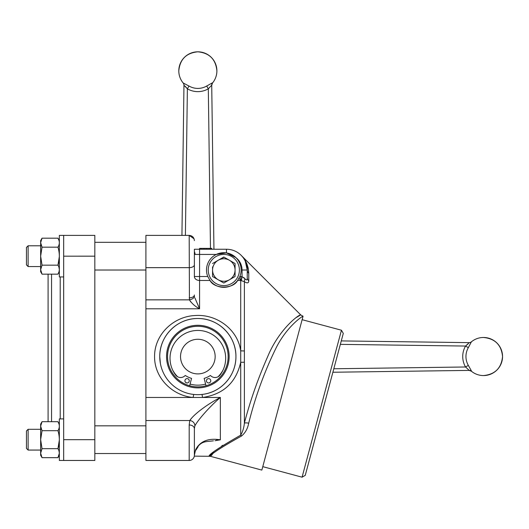 <?xml version="1.0" encoding="UTF-8"?>
<svg xmlns="http://www.w3.org/2000/svg" width="529" height="529" viewBox="0 0 529 529"><rect width="100%" height="100%" fill="white"/><g stroke="black" fill="none" stroke-linecap="round" stroke-linejoin="round"><path stroke-width="0.79" d="M341.278 340.914L469.117 342.64A3.465 3.465 0 0 0 471.365 341.846L468.337 347.665A17.609 17.609 90 0 0 468.337 365.38L471.511 371.067M466.843 344.954L465.553 346.052L468.337 347.665M502.55 356.52C501.419 368.091 495.071 374.439 483.506 375.564A19.044 19.044 0 0 0 502.55 356.52A19.044 19.044 0 0 0 483.506 337.476C495.071 338.606 501.419 344.954 502.55 356.52M471.365 371.199L471.458 371.193A3.465 3.439 89.2 0 0 469.223 370.399L332.88 372.244L469.117 370.399L471.365 371.199A19.044 19.044 0 0 0 483.506 375.564M469.223 370.399L465.553 366.987A20.81 20.81 -90 0 1 465.553 346.052L469.223 342.64A3.465 3.439 90.8 0 0 471.458 341.846M468.059 343.916L467.061 344.769M333.812 368.766L465.553 366.987L468.337 365.38M239.868 276.508A17.312 17.312 0 0 0 216.275 254.436A17.312 17.312 0 0 0 207.765 276.508L210.02 280.476C214.285 289.184 233.282 289.237 237.614 280.476L239.868 276.508L242.044 276.621L245.046 278.876C246.547 280.535 247.274 280.178 247.241 277.798A5.191 4.206 0 0 0 248.762 280.773C248.696 283.18 247.235 283.484 244.378 281.679L240.708 280.476L239.082 278.188M203.969 249.238L203.969 248.372L199.578 248.372L199.578 249.238L194.381 249.238L199.578 249.238L199.578 276.508L194.381 276.508A5.191 3.968 180 0 0 199.578 280.476L210.02 280.476A17.312 17.312 0 0 0 237.614 280.476L240.708 280.476L240.708 276.508M241.581 435.982C220.884 447.56 210.489 454.338 210.39 456.309L261.855 470.096L303.051 316.243C302.277 316.104 286.354 326.988 275.86 348.419C264.288 372.032 255.236 396.968 248.69 423.24C247.704 428.563 245.337 432.808 241.581 435.982A5.191 2.559 -116.1 0 0 240.708 435.155C219.793 447.104 209.233 454.1 209.041 456.13C209.18 454.14 219.733 447.15 240.708 435.155L240.708 362.299C236.053 382.639 223.337 394.363 202.567 397.471L193.125 397.471C172.302 395.659 154.375 377.891 154.567 356.586C154.375 334.52 173.499 316.474 195.016 315.535C216.526 313.849 237.759 329.283 240.708 350.866L244.378 350.952L244.378 423.127C250.25 400.684 258.026 378.506 267.707 356.586C279.087 329.012 299.07 314.332 300.723 314.894C299.083 314.325 279.067 329.025 267.707 356.586M194.89 297.88L199.578 308.797L145.905 308.797L145.905 460.461L189.19 460.461L189.19 424.979L189.766 420.535C194.249 413.691 208.882 403.376 220.355 397.471C210.793 405.598 198.269 419.352 194.864 425.898L194.381 428.655L194.381 455.264L195.565 449.855C200.008 441.232 208.267 437.886 220.355 439.817L215.005 440.71M241.442 255.619L300.723 314.894L296.524 317.38M245.271 261.194L247.241 270.015A20.776 20.776 0 0 0 226.465 249.238A20.776 20.776 0 0 1 247.241 270.015A5.191 4.622 -0 0 0 248.762 273.281C248.366 265.902 245.932 260.017 241.455 255.633C245.813 259.785 248.246 265.67 248.762 273.281L248.187 268.051L247.109 264.454M246.613 263.25L244.272 259.078M262.774 466.651L302.072 477.184L341.45 330.222L302.152 319.695M341.45 330.222L343.288 333.402L305.253 475.346L302.072 477.184M220.355 439.817L220.355 397.471L202.567 397.471L201.999 394.442C220.943 392.591 236.106 375.828 235.934 356.586A38.088 38.088 0 0 0 197.846 318.498A38.088 38.088 0 0 0 159.758 356.586A38.088 38.088 0 0 0 197.846 394.674A38.088 38.088 0 0 0 235.934 356.586C236.212 335.895 218.484 318.227 197.872 318.498C177.222 318.207 159.507 335.842 159.758 356.586L160.406 363.588M229.143 356.586A31.297 31.297 0 0 1 197.846 387.876A31.297 31.297 0 0 1 166.549 356.586A31.297 31.297 0 0 1 197.846 325.289A31.297 31.297 0 0 1 229.143 356.586M167.548 356.586A30.298 30.298 0 0 0 197.846 386.878A30.298 30.298 0 0 0 228.144 356.586A30.298 30.298 0 0 0 197.846 326.287A30.298 30.298 0 0 0 167.548 356.586M207.765 276.508L199.578 276.508L199.578 308.797C195.307 306.589 191.921 303.606 189.435 299.857L189.19 235.392L145.905 235.392L145.905 299.857L189.435 299.857L190.817 302.013M194.381 276.508L194.381 249.238M194.381 253.841L194.381 251.692A5.191 4.516 90 0 1 195.062 254.436L194.381 253.841M195.565 449.855A5.191 2.248 19 0 1 195.518 450.318L195.518 450.318C200.762 440.426 205.94 441.927 213.425 440.822L213.425 440.822M194.864 425.898A5.191 4.701 -153.8 0 0 189.766 420.535L145.905 420.535M194.381 428.655A5.191 3.677 180 0 0 189.19 424.979M194.381 455.264A5.191 5.191 0 0 1 189.19 460.461M193.693 394.442L193.125 397.471L145.905 397.471M244.378 362.213L240.708 362.299L240.708 280.476M240.708 435.155C242.718 431.743 243.942 427.73 244.378 423.127A5.191 2.466 -164.9 0 1 248.69 423.24M222.762 445.286L221.558 446.119M213.518 452.229L209.041 456.13L210.39 456.309L212.248 454.649M241.376 280.555L242.044 276.621L242.044 270.015A15.579 15.579 0 0 0 235.874 257.597L226.465 252.908L216.275 254.436L195.062 254.436M244.378 350.952L244.378 281.679A5.191 2.599 125.4 0 1 245.046 278.876M191.716 418.029L189.766 420.535M217.988 439.817L216.533 439.817M198.044 445.887L198.044 446.826L196.001 450.02A5.191 4.166 -119.6 0 1 195.657 449.934M196.001 450.02L195.532 450.291M145.905 308.797L145.905 299.857M189.435 299.857A5.191 2.81 -14 0 0 194.507 296.333M189.19 297.853A5.191 2.87 0 0 0 194.381 294.984M199.578 249.238L226.465 249.238L226.465 252.908M242.044 270.015L247.241 270.015L247.241 277.798M244.967 278.763L243.763 277.533M247.241 277.831L247.188 278.763M201.086 248.372L201.086 249.238M211.699 249.238L211.699 248.372L209.967 248.372L209.967 249.238M209.967 248.372L206.383 248.372L206.383 249.238M206.383 248.372L203.731 248.372M210.185 248.372L210.185 249.238M48.093 421.686L48.093 274.167M94.836 439.685L63.672 439.685L63.672 460.461L94.836 460.461L94.836 235.392L59.347 235.398L59.347 276.945L63.672 276.945M63.672 439.678L63.672 235.392L59.347 235.398M208.234 270.021A15.579 15.579 0 0 0 223.813 285.6A15.579 15.579 0 0 0 239.399 270.021A15.579 15.579 0 0 0 223.813 254.436A15.579 15.579 0 0 0 208.234 270.021M224.058 257.167L218.186 260.275A11.254 11.254 0 0 0 212.559 270.021L212.559 266.914M235.068 263.521L229.441 260.275A11.254 11.254 0 0 0 218.186 260.275L223.813 257.028L235.068 263.521L235.068 270.021A11.254 11.254 0 0 0 229.441 260.275M235.068 276.515L235.068 270.021L235.068 276.515L229.441 279.762A11.254 11.254 0 0 0 235.068 270.021M212.559 270.021A11.254 11.254 0 0 0 229.441 279.762L223.813 283.015L212.559 276.515L212.559 270.021M212.559 263.521L218.186 260.275M180.534 356.586A17.312 17.312 0 0 1 197.846 339.268A17.312 17.312 0 0 1 215.158 356.586A17.312 17.312 0 0 1 197.846 373.897A17.312 17.312 0 0 1 180.534 356.586M223.192 369.764A28.566 28.566 0 0 1 218.06 376.767M210.02 382.427A28.566 28.566 0 0 1 208.869 382.936M205.569 384.087A28.566 28.566 0 0 1 190.123 384.087M186.823 382.936A28.566 28.566 0 0 1 185.672 382.427M177.632 376.767A28.566 28.566 0 0 1 172.5 369.764M189.653 385.753L191.551 378.367A22.681 22.681 0 0 1 185.375 375.524L185.15 375.55A6.209 6.209 0 0 1 175.893 375.352A27.825 27.825 0 0 1 197.846 330.44A27.825 27.825 0 0 1 219.806 375.359A6.209 6.209 0 0 1 210.542 375.55L210.317 375.524A22.681 22.681 0 0 1 204.141 378.367L206.039 385.753M206.436 380.787A2.162 2.162 0 0 0 208.605 382.956A2.162 2.162 0 0 0 210.767 380.787A2.162 2.162 0 0 0 208.605 378.625A2.162 2.162 0 0 0 206.436 380.787M184.925 380.787A2.162 2.162 0 0 0 187.087 382.956A2.162 2.162 0 0 0 189.256 380.787A2.162 2.162 0 0 0 187.087 378.625A2.162 2.162 0 0 0 184.925 380.787M186.281 87.523L187.378 88.812L188.992 86.029A17.609 17.609 -0 0 0 206.7 86.029L212.387 82.855M197.846 51.816C209.411 52.946 215.759 59.294 216.89 70.86A19.044 19.044 0 0 0 197.846 51.816A19.044 19.044 0 0 0 178.802 70.86C179.933 59.294 186.281 52.946 197.846 51.816M216.89 70.86A19.044 19.044 0 0 1 212.519 83L212.519 82.908A3.465 3.439 -0.8 0 0 211.726 85.149L208.314 88.812A20.81 20.81 180 0 1 187.378 88.812L183.966 85.255A3.465 3.465 0 0 0 183.173 83L188.992 86.029M181.936 235.392L183.966 85.149A3.465 3.439 0.8 0 0 183.173 82.908M185.243 86.306L186.096 87.311M210.469 248.372L208.314 88.812L206.7 86.029M211.726 85.149L213.941 249.238L211.726 85.255L212.519 83M28.116 266.563L26.45 264.89L26.45 247.453L28.116 245.787L28.116 266.563L40.647 266.563M26.45 439.678L26.45 430.963L28.116 429.29L28.116 450.067L40.647 450.067L28.116 450.067L26.45 448.4L26.45 439.678M59.347 260.499L59.003 260.499L59.341 256.512L57.952 265.168C59.784 259.184 59.784 253.186 57.952 247.175L57.959 247.188C59.784 244.186 59.784 241.184 57.952 238.182L58.964 240.397M41.024 267.383L40.647 269.664L42.036 265.168L40.647 256.175L42.036 247.175L40.647 242.679L42.036 238.182L57.952 238.182M40.647 240.589L42.036 238.182L40.647 240.589L40.647 271.754L42.036 274.167L40.647 269.664M41.335 245.787L40.647 242.679M58.937 245.053L59.096 244.524M58.964 267.383L59.347 269.658M59.341 269.744L58.977 271.919M58.97 271.939L57.952 274.167C59.777 271.159 59.777 268.157 57.952 265.168L42.036 265.168M40.647 271.754L42.036 274.167L57.952 274.167M42.036 247.175L57.952 247.175M40.958 428.252L40.647 426.182L42.036 421.686L57.952 421.686L58.964 423.901M40.647 426.182L41.335 429.29L40.647 426.182L40.647 439.678L42.036 430.685L40.647 426.182L40.647 424.099L42.036 421.686M41.024 450.893L40.647 453.174L42.036 448.678L40.647 439.678L40.647 455.264L42.036 457.671L40.647 453.174M58.937 428.556L59.096 428.027M59.341 440.022L57.952 448.678C59.784 442.694 59.784 436.696 57.952 430.685L57.959 430.699M59.341 439.341L59.347 418.902L63.672 418.902M58.964 450.893L59.347 453.168M59.341 453.247L57.952 457.671C59.777 454.662 59.777 451.667 57.952 448.678L42.036 448.678M40.647 455.264L42.036 457.671L57.952 457.671M42.036 430.685L57.952 430.685C59.784 427.69 59.784 424.694 57.952 421.686M63.672 256.175L94.836 256.168M59.347 460.455L63.672 460.455L59.347 460.455L59.347 439.678M465.553 346.052L340.352 344.366M248.762 273.281L248.762 280.773M194.381 264.778A5.191 2.87 0 0 1 189.19 267.654L145.905 267.654M198.044 446.826A5.191 4.701 -174.5 0 1 197.35 446.774M51.551 274.167L51.551 421.686M60.207 418.902L60.207 276.945M187.378 88.812L185.401 235.392M483.506 337.476A19.044 19.044 0 0 0 471.365 341.846M194.381 454.761L195.518 450.318M300.723 314.894L303.051 316.243M210.39 456.309L194.308 456.13M194.07 238.81L189.19 235.392C192.344 235.703 194.077 237.435 194.381 240.589M59.003 435.354L59.347 435.354M178.802 70.86A19.044 19.044 0 0 0 183.173 83M28.116 245.787L40.647 245.787L28.116 245.787L26.45 247.453M40.647 429.29L28.116 429.29M26.45 448.4L28.116 450.067M94.836 242.322L145.905 242.322L94.836 242.322M94.836 453.532L145.905 453.532L94.836 453.532M94.836 270.021L145.905 270.021M94.836 425.832L145.905 425.832"/></g></svg>
